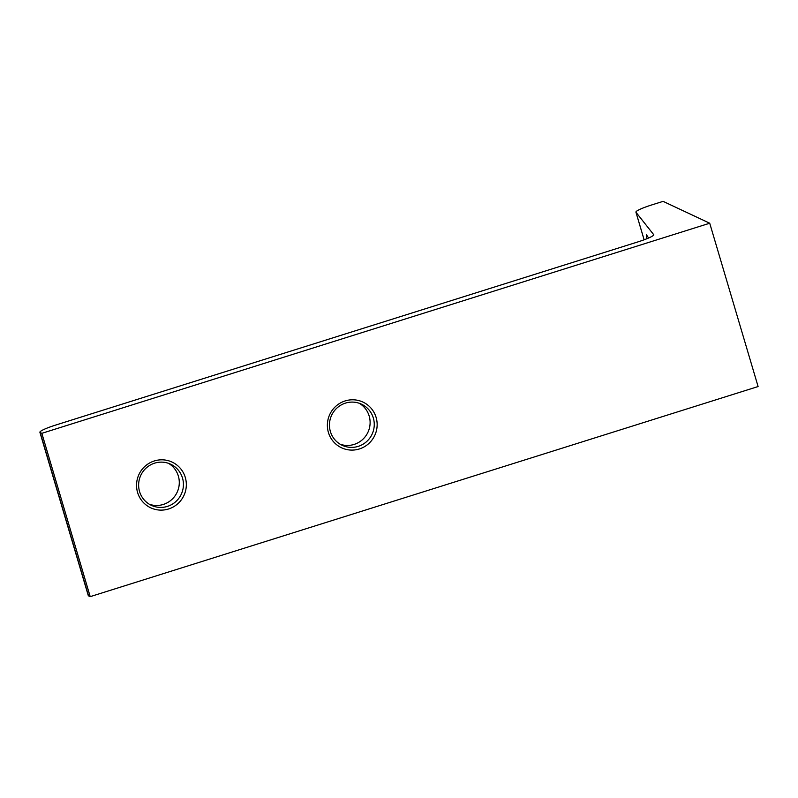 <?xml version="1.0" encoding="UTF-8"?>
<svg xmlns="http://www.w3.org/2000/svg" width="798" height="798" viewBox="0 0 798 798"><rect width="100%" height="100%" fill="white"/><g stroke="black" fill="none" stroke-linecap="round" stroke-linejoin="round"><path stroke-width="1.2" d="M359.359 403.309A22.713 22.334 -64.9 0 1 340.177 444.227M345.155 400.925A25.237 24.818 -64.9 0 1 376.117 417.434A25.237 24.818 -64.9 0 1 359.379 448.955A25.237 24.818 -64.9 0 1 328.407 432.446A25.237 24.818 -64.9 0 1 345.155 400.925M358.252 446.361A22.713 22.334 115.1 0 0 361.494 404.177A22.713 22.334 115.1 0 0 329.514 423.279A22.713 22.334 115.1 0 0 358.252 446.361M154.323 460.955A25.237 24.818 -64.9 0 1 185.296 477.463A25.237 24.818 -64.9 0 1 168.558 508.984A25.237 24.818 -64.9 0 1 137.585 492.476A25.237 24.818 -64.9 0 1 154.323 460.955M167.43 506.391A22.713 22.334 115.1 0 0 170.662 464.207A22.713 22.334 115.1 0 0 138.692 483.309A22.713 22.334 115.1 0 0 167.43 506.391M168.538 463.339A22.713 22.334 -64.9 0 1 149.356 504.256M648.594 238.013L646.48 234.821L646.52 238.871M644.106 239.789L635.926 212.158A20.189 2.464 -16.5 0 1 651.946 204.867L663.088 201.355L709.721 223.221L41.845 433.324L40.179 432.546L88.548 595.857A20.189 2.464 163.5 0 1 88.279 595.587L39.9 432.277A20.189 2.464 -16.5 0 0 40.179 432.546M41.845 433.324L90.214 596.645L758.1 386.541L709.721 223.221M653.791 234.782L635.976 212.268L644.126 239.789M90.214 596.645L88.548 595.857M39.9 432.277A20.189 2.464 -16.5 0 1 55.93 424.985L637.752 241.954A20.189 2.464 163.5 0 0 653.781 234.652A20.189 2.464 163.5 0 0 653.722 234.542"/></g></svg>
